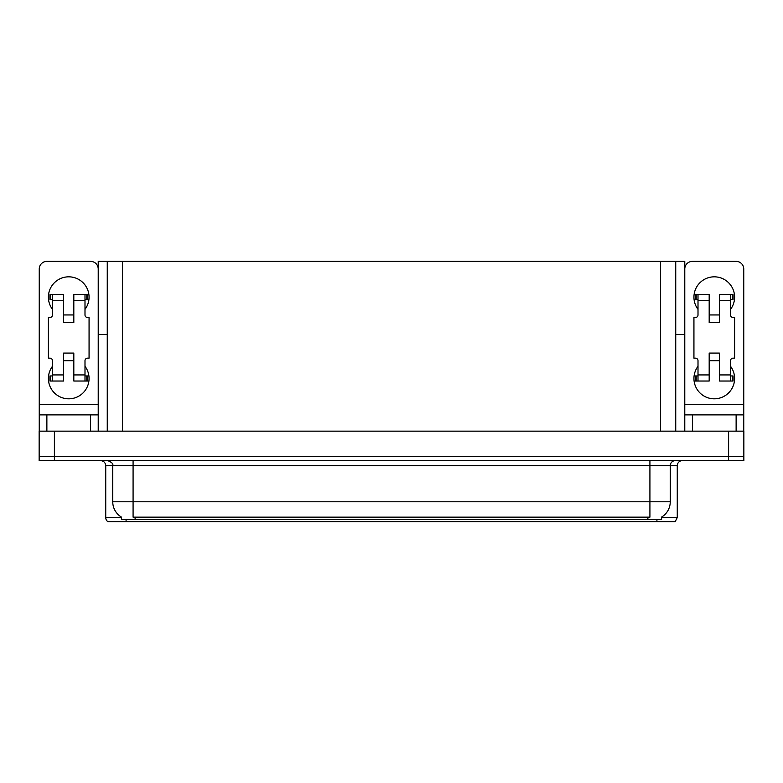 <?xml version="1.0" encoding="UTF-8"?>
<svg xmlns="http://www.w3.org/2000/svg" width="783" height="783" viewBox="0 0 783 783"><rect width="100%" height="100%" fill="white"/><g stroke="black" fill="none" stroke-linecap="round" stroke-linejoin="round"><path stroke-width="1.17" d="M675.739 334.566L684.782 334.566L684.782 404.713L743.752 404.713L743.752 431.149M107.261 334.566L98.218 334.566L98.218 261.375L684.782 261.375L684.782 334.566M661.606 517.054L661.606 519.589L121.394 519.589L121.394 517.054M54.399 460.629L743.85 460.629L743.85 456.558L39.15 456.558L39.15 431.149L54.399 431.149L54.399 456.558L39.15 456.558L39.15 460.629L54.399 460.629L54.399 456.558L743.85 456.558L743.85 431.149L54.399 431.149M107.261 261.375L107.261 431.149M675.739 261.375L675.739 431.149M661.606 517.553L677.266 517.553L677.266 465.709A5.08 5.08 0 0 1 682.345 460.629M677.266 517.553L675.23 521.625L107.77 521.625A5.08 5.08 0 0 1 105.734 517.553L105.734 465.709C105.431 462.626 103.738 460.933 100.655 460.629M119.3 521.625L110.051 521.625M121.541 517.152A17.794 17.794 0 0 1 112.752 501.795L133.081 501.795L133.081 517.152L649.919 517.152L649.919 501.795L670.248 501.795L670.248 465.709A5.08 5.08 0 0 1 675.328 460.629M112.752 501.795L112.752 465.709L105.734 465.709M661.459 517.152A17.794 17.794 0 0 0 670.248 501.795M52.471 309.363A20.329 20.329 0 0 1 68.738 276.83A20.329 20.329 0 0 1 84.995 309.363M90.593 431.149L90.593 414.882L46.872 414.882L46.872 431.149M98.218 269A7.624 7.624 0 0 0 90.593 261.375L46.872 261.375A7.624 7.624 0 0 0 39.248 269L39.248 404.713L98.218 404.713L98.218 431.149M84.995 366.287A20.329 20.329 0 0 1 55.055 393.526A20.329 20.329 0 0 1 52.471 366.287M73.817 322.576L63.648 322.576L63.648 300.721L52.471 300.721L52.471 314.952A2.545 2.545 0 0 1 49.926 317.497L48.399 317.497L48.399 358.154L49.926 358.154A2.545 2.545 0 0 1 52.471 360.699L52.471 374.93L63.648 374.93L63.648 353.074L73.817 353.074L73.817 374.93L84.995 374.93L84.995 360.699A2.545 2.545 0 0 1 87.539 358.154L89.066 358.154L89.066 317.497L87.539 317.497A2.545 2.545 0 0 1 84.995 314.952L84.995 300.721L73.817 300.721L73.817 322.576L63.648 322.576M98.218 334.566L98.218 404.713M39.248 431.149L39.248 414.882L46.872 414.882M90.593 414.882L98.218 414.882M39.248 414.882L39.248 404.713M698.005 309.363A20.329 20.329 0 0 1 714.262 276.83A20.329 20.329 0 0 1 730.529 309.363M736.128 431.149L736.128 414.882L692.407 414.882L692.407 431.149M743.752 404.713L743.752 269A7.624 7.624 0 0 0 736.128 261.375L692.407 261.375A7.624 7.624 0 0 0 684.782 269M730.529 366.287A20.329 20.329 0 0 1 700.589 393.526A20.329 20.329 0 0 1 698.005 366.287M719.352 322.576L709.183 322.576L709.183 300.721L698.005 300.721L698.005 314.952A2.545 2.545 0 0 1 695.461 317.497L693.934 317.497L693.934 358.154L695.461 358.154A2.545 2.545 0 0 1 698.005 360.699L698.005 374.93L709.183 374.93L709.183 353.074L719.352 353.074L719.352 374.93L730.529 374.93L730.529 360.699A2.545 2.545 0 0 1 733.074 358.154L734.601 358.154L734.601 317.497L733.074 317.497A2.545 2.545 0 0 1 730.529 314.952L730.529 300.721L719.352 300.721L719.352 322.576L709.183 322.576M684.782 431.149L684.782 414.882L692.407 414.882M736.128 414.882L743.752 414.882M684.782 414.882L684.782 404.713M73.817 360.699L63.648 360.699M73.817 300.721L73.817 294.623L84.995 294.623L84.995 300.721M52.471 299.703L50.66 299.703L50.66 294.623L63.648 294.623L63.648 300.721M84.995 374.93L84.995 381.027L73.817 381.027L73.817 374.93M63.648 374.93L63.648 381.027L52.471 381.027L52.471 374.93M84.995 375.948L87.539 375.948L87.539 381.027L84.995 381.027M50.66 294.623L49.926 294.623L49.926 299.703L50.66 299.703M52.471 300.721L52.471 294.623M52.471 381.027L49.926 381.027L49.926 375.948L52.471 375.948M84.995 294.623L86.805 294.623L86.805 299.703L84.995 299.703M86.805 299.703L87.539 299.703L87.539 294.623L86.805 294.623M719.352 360.699L709.183 360.699M719.352 300.721L719.352 294.623L730.529 294.623L730.529 300.721M698.005 299.703L696.195 299.703L696.195 294.623L709.183 294.623L709.183 300.721M730.529 374.93L730.529 381.027L719.352 381.027L719.352 374.93M709.183 374.93L709.183 381.027L698.005 381.027L698.005 374.93M730.529 375.948L733.074 375.948L733.074 381.027L730.529 381.027M696.195 294.623L695.461 294.623L695.461 299.703L696.195 299.703M698.005 300.721L698.005 294.623M698.005 381.027L695.461 381.027L695.461 375.948L698.005 375.948M730.529 294.623L732.34 294.623L732.34 299.703L730.529 299.703M732.34 299.703L733.074 299.703L733.074 294.623L732.34 294.623M728.601 431.149L728.601 460.629M122.51 261.375L122.51 431.149M660.49 261.375L660.49 431.149M647.884 519.589L647.884 517.054M135.116 519.589L135.116 517.054M677.266 465.709L112.752 465.709C113.418 463.839 111.724 462.146 107.672 460.629M656.927 521.625L656.927 519.589M126.073 519.589L126.073 521.625M105.734 517.553L121.394 517.553M649.919 460.629L649.919 501.795L133.081 501.795L133.081 460.629M86.805 375.948L86.805 381.027M50.66 381.027L50.66 375.948M732.34 375.948L732.34 381.027M696.195 381.027L696.195 375.948M73.817 314.952L63.648 314.952M719.352 314.952L709.183 314.952"/></g></svg>
